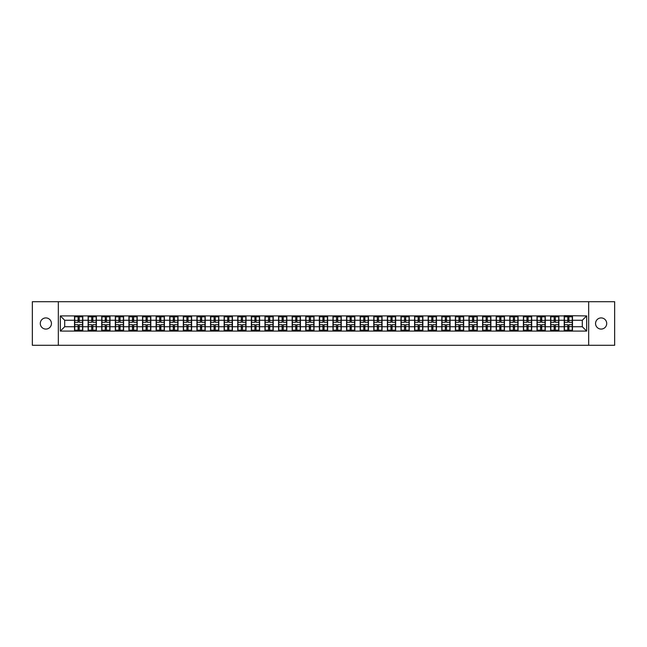 <?xml version="1.0" encoding="UTF-8"?>
<svg xmlns="http://www.w3.org/2000/svg" width="647" height="647" viewBox="0 0 647 647"><rect width="100%" height="100%" fill="white"/><g stroke="black" fill="none" stroke-linecap="round" stroke-linejoin="round"><path stroke-width="0.97" d="M601.136 329.08A5.58 5.58 0 0 1 595.555 323.5A5.58 5.58 0 0 1 601.136 317.92A5.58 5.58 0 0 1 606.716 323.5A5.58 5.58 0 0 1 601.136 329.08M45.864 329.08A5.58 5.58 0 0 1 40.284 323.5A5.58 5.58 0 0 1 45.864 317.92A5.58 5.58 0 0 1 51.445 323.5A5.58 5.58 0 0 1 45.864 329.08M588.665 345.296L614.65 345.296L614.65 301.704L588.665 301.704L588.665 345.296L58.335 345.296L58.335 301.704L32.35 301.704L32.35 345.296L58.335 345.296M588.665 301.704L58.335 301.704M582.3 326.727L582.3 320.273L572.49 320.273L572.49 326.727L582.3 326.727L586.659 331.086L586.659 315.914L564.208 315.655L564.208 320.273L558.887 320.273L558.887 326.727L564.208 326.727L564.208 320.273M586.659 331.086L60.341 331.086L60.341 315.914L74.51 315.914L74.51 320.273L64.7 320.273L64.7 326.727L74.51 326.727L74.51 320.273M564.208 315.914L74.51 315.914M564.208 326.727L564.208 331.086M558.887 326.727L558.887 331.086M558.887 315.914L558.887 320.273M545.284 326.727L550.605 326.727L550.605 320.273L545.284 320.273L545.284 331.086M550.605 326.727L550.605 331.086M550.605 315.914L550.605 320.273M545.284 315.914L545.284 320.273M531.68 326.727L537.002 326.727L537.002 320.273L531.68 320.273L531.68 331.086M537.002 326.727L537.002 331.086M537.002 315.914L537.002 320.273M531.68 315.914L531.68 320.273M518.077 326.727L523.399 326.727L523.399 320.273L518.077 320.273L518.077 331.086M523.399 326.727L523.399 331.086M523.399 315.914L523.399 320.273M518.077 315.914L518.077 320.273M504.474 326.727L509.796 326.727L509.796 320.273L504.474 320.273L504.474 331.086M509.796 326.727L509.796 331.086M509.796 315.914L509.796 320.273M504.474 315.914L504.474 320.273M490.871 326.727L496.192 326.727L496.192 320.273L490.871 320.273L490.871 331.086M496.192 326.727L496.192 331.086M496.192 315.914L496.192 320.273M490.871 315.914L490.871 320.273M477.268 326.727L482.589 326.727L482.589 320.273L477.268 320.273L477.268 331.086M482.589 326.727L482.589 331.086M482.589 315.914L482.589 320.273M477.268 315.914L477.268 320.273M463.673 326.727L468.986 326.727L468.986 320.273L463.673 320.273L463.673 331.086M468.986 326.727L468.986 331.086M468.986 315.914L468.986 320.273M463.673 315.914L463.673 320.273M450.069 326.727L455.383 326.727L455.383 320.273L450.069 320.273L450.069 331.086M455.383 326.727L455.383 331.086M455.383 315.914L455.383 320.273M450.069 315.914L450.069 320.273M436.466 326.727L441.78 326.727L441.78 320.273L436.466 320.273L436.466 331.086M441.78 326.727L441.78 331.086M441.78 315.914L441.78 320.273M436.466 315.914L436.466 320.273M422.863 326.727L428.177 326.727L428.177 320.273L422.863 320.273L422.863 331.086M428.177 326.727L428.177 331.086M428.177 315.914L428.177 320.273M422.863 315.914L422.863 320.273M409.26 326.727L414.573 326.727L414.573 320.273L409.26 320.273L409.26 331.086M414.573 326.727L414.573 331.086M414.573 315.914L414.573 320.273M409.26 315.914L409.26 320.273M395.657 326.727L400.978 326.727L400.978 320.273L395.657 320.273L395.657 331.086M400.978 326.727L400.978 331.086M400.978 315.914L400.978 320.273M395.657 315.914L395.657 320.273M382.053 326.727L387.375 326.727L387.375 320.273L382.053 320.273L382.053 331.086M387.375 326.727L387.375 331.086M387.375 315.914L387.375 320.273M382.053 315.914L382.053 320.273M368.45 326.727L373.772 326.727L373.772 320.273L368.45 320.273L368.45 331.086M373.772 326.727L373.772 331.086M373.772 315.914L373.772 320.273M368.45 315.914L368.45 320.273M354.847 326.727L360.169 326.727L360.169 320.273L354.847 320.273L354.847 331.086M360.169 326.727L360.169 331.086M360.169 315.914L360.169 320.273M354.847 315.914L354.847 320.273M341.244 326.727L346.566 326.727L346.566 320.273L341.244 320.273L341.244 331.086M346.566 326.727L346.566 331.086M346.566 315.914L346.566 320.273M341.244 315.914L341.244 320.273M327.641 326.727L332.962 326.727L332.962 320.273L327.641 320.273L327.641 331.086M332.962 326.727L332.962 331.086M332.962 315.914L332.962 320.273M327.641 315.914L327.641 320.273M314.038 326.727L319.359 326.727L319.359 320.273L314.038 320.273L314.038 331.086M319.359 326.727L319.359 331.086M319.359 315.914L319.359 320.273M314.038 315.914L314.038 320.273M300.434 326.727L305.756 326.727L305.756 320.273L300.434 320.273L300.434 331.086M305.756 326.727L305.756 331.086M305.756 315.914L305.756 320.273M300.434 315.914L300.434 320.273M286.831 326.727L292.153 326.727L292.153 320.273L286.831 320.273L286.831 331.086M292.153 326.727L292.153 331.086M292.153 315.914L292.153 320.273M286.831 315.914L286.831 320.273M273.228 326.727L278.55 326.727L278.55 320.273L273.228 320.273L273.228 331.086M278.55 326.727L278.55 331.086M278.55 315.914L278.55 320.273M273.228 315.914L273.228 320.273M259.625 326.727L264.947 326.727L264.947 320.273L259.625 320.273L259.625 331.086M264.947 326.727L264.947 331.086M264.947 315.914L264.947 320.273M259.625 315.914L259.625 320.273M246.022 326.727L251.343 326.727L251.343 320.273L246.022 320.273L246.022 331.086M251.343 326.727L251.343 331.086M251.343 315.914L251.343 320.273M246.022 315.914L246.022 320.273M232.427 326.727L237.74 326.727L237.74 320.273L232.427 320.273L232.427 331.086M237.74 326.727L237.74 331.086M237.74 315.914L237.74 320.273M232.427 315.914L232.427 320.273M218.823 326.727L224.137 326.727L224.137 320.273L218.823 320.273L218.823 331.086M224.137 326.727L224.137 331.086M224.137 315.914L224.137 320.273M218.823 315.914L218.823 320.273M205.22 326.727L210.534 326.727L210.534 320.273L205.22 320.273L205.22 331.086M210.534 326.727L210.534 331.086M210.534 315.914L210.534 320.273M205.22 315.914L205.22 320.273M191.617 326.727L196.931 326.727L196.931 320.273L191.617 320.273L191.617 331.086M196.931 326.727L196.931 331.086M196.931 315.914L196.931 320.273M191.617 315.914L191.617 320.273M178.014 326.727L183.327 326.727L183.327 320.273L178.014 320.273L178.014 331.086M183.327 326.727L183.327 331.086M183.327 315.914L183.327 320.273M178.014 315.914L178.014 320.273M164.411 326.727L169.732 326.727L169.732 320.273L164.411 320.273L164.411 331.086M169.732 326.727L169.732 331.086M169.732 315.914L169.732 320.273M164.411 315.914L164.411 320.273M150.808 326.727L156.129 326.727L156.129 320.273L150.808 320.273L150.808 331.086M156.129 326.727L156.129 331.086M156.129 315.914L156.129 320.273M150.808 315.914L150.808 320.273M137.204 326.727L142.526 326.727L142.526 320.273L137.204 320.273L137.204 331.086M142.526 326.727L142.526 331.086M142.526 315.914L142.526 320.273M137.204 315.914L137.204 320.273M123.601 326.727L128.923 326.727L128.923 320.273L123.601 320.273L123.601 331.086M128.923 326.727L128.923 331.086M128.923 315.914L128.923 320.273M123.601 315.914L123.601 320.273M109.998 326.727L115.32 326.727L115.32 320.273L109.998 320.273L109.998 331.086M115.32 326.727L115.32 331.086M115.32 315.914L115.32 320.273M109.998 315.914L109.998 320.273M96.395 326.727L101.716 326.727L101.716 320.273L96.395 320.273L96.395 331.086M101.716 326.727L101.716 331.086M101.716 315.914L101.716 320.273M96.395 315.914L96.395 320.273M82.792 326.727L88.113 326.727L88.113 320.273L82.792 320.273L82.792 331.086M88.113 326.727L88.113 331.086M88.113 315.914L88.113 320.273M82.792 315.914L82.792 320.273M74.51 326.727L74.51 331.086M64.7 326.727L60.341 331.086M60.341 315.914L64.7 320.273M572.49 326.727L572.49 331.086M572.49 315.914L572.49 320.273M586.659 315.914L582.3 320.273M74.728 320.411L78.085 320.411L78.085 315.873L74.728 315.873L74.728 324.681L78.085 324.681L78.085 326.589L79.217 326.581L79.217 324.681L82.573 324.681L82.573 315.873L79.217 315.873L79.217 316.828L82.573 316.828M78.085 319.149L79.217 319.149M79.217 316.957L78.085 316.957M74.728 322.319L78.085 322.319L78.085 320.411L79.217 320.419L79.217 322.319L82.573 322.319M74.728 316.828L78.085 316.828M78.085 330.043L79.217 330.043M78.085 327.851L79.217 327.851M74.728 331.127L78.085 331.127L78.085 330.172L74.728 330.172L74.728 331.127M74.728 324.681L74.728 326.589L78.085 326.589L78.085 330.172M74.728 326.589L74.728 330.172M82.573 324.681L82.573 331.127L79.217 331.127L79.217 330.172L82.573 330.172M82.573 326.589L79.217 326.589L79.217 330.172M82.573 320.411L79.217 320.411L79.217 316.828M88.332 320.411L91.688 320.411L91.688 315.873L88.332 315.873L88.332 324.681L91.688 324.681L91.688 326.589L92.82 326.581L92.82 324.681L96.177 324.681L96.177 315.873L92.82 315.873L92.82 316.828L96.177 316.828M91.688 319.149L92.82 319.149M92.82 316.957L91.688 316.957M88.332 322.319L91.688 322.319L91.688 320.411L92.82 320.419L92.82 322.319L96.177 322.319M88.332 316.828L91.688 316.828M91.688 330.043L92.82 330.043M91.688 327.851L92.82 327.851M88.332 331.127L91.688 331.127L91.688 330.172L88.332 330.172L88.332 331.127M88.332 324.681L88.332 326.589L91.688 326.589L91.688 330.172M88.332 326.589L88.332 330.172M96.177 324.681L96.177 331.127L92.82 331.127L92.82 330.172L96.177 330.172M96.177 326.589L92.82 326.589L92.82 330.172M96.177 320.411L92.82 320.411L92.82 316.828M101.935 320.411L105.291 320.411L105.291 315.873L101.935 315.873L101.935 324.681L105.291 324.681L105.291 326.589L106.423 326.581L106.423 324.681L109.78 324.681L109.78 315.873L106.423 315.873L106.423 316.828L109.78 316.828M105.291 319.149L106.423 319.149M106.423 316.957L105.291 316.957M101.935 322.319L105.291 322.319L105.291 320.411L106.423 320.419L106.423 322.319L109.78 322.319M101.935 316.828L105.291 316.828M105.291 330.043L106.423 330.043M105.291 327.851L106.423 327.851M101.935 331.127L105.291 331.127L105.291 330.172L101.935 330.172L101.935 331.127M101.935 324.681L101.935 326.589L105.291 326.589L105.291 330.172M101.935 326.589L101.935 330.172M109.78 324.681L109.78 331.127L106.423 331.127L106.423 330.172L109.78 330.172M109.78 326.589L106.423 326.589L106.423 330.172M109.78 320.411L106.423 320.411L106.423 316.828M115.538 320.411L118.894 320.411L118.894 315.873L115.538 315.873L115.538 324.681L118.894 324.681L118.894 326.589L120.027 326.581L120.027 324.681L123.383 324.681L123.383 315.873L120.027 315.873L120.027 316.828L123.383 316.828M118.894 319.149L120.027 319.149M120.027 316.957L118.894 316.957M115.538 322.319L118.894 322.319L118.894 320.411L120.027 320.419L120.027 322.319L123.383 322.319M115.538 316.828L118.894 316.828M118.894 330.043L120.027 330.043M118.894 327.851L120.027 327.851M115.538 331.127L118.894 331.127L118.894 330.172L115.538 330.172L115.538 331.127M115.538 324.681L115.538 326.589L118.894 326.589L118.894 330.172M115.538 326.589L115.538 330.172M123.383 324.681L123.383 331.127L120.027 331.127L120.027 330.172L123.383 330.172M123.383 326.589L120.027 326.589L120.027 330.172M123.383 320.411L120.027 320.411L120.027 316.828M129.141 320.411L132.498 320.411L132.498 315.873L129.141 315.873L129.141 324.681L132.498 324.681L132.498 326.589L133.63 326.581L133.63 324.681L136.986 324.681L136.986 315.873L133.63 315.873L133.63 316.828L136.986 316.828M132.498 319.149L133.63 319.149M133.63 316.957L132.498 316.957M129.141 322.319L132.498 322.319L132.498 320.411L133.63 320.419L133.63 322.319L136.986 322.319M129.141 316.828L132.498 316.828M132.498 330.043L133.63 330.043M132.498 327.851L133.63 327.851M129.141 331.127L132.498 331.127L132.498 330.172L129.141 330.172L129.141 331.127M129.141 324.681L129.141 326.589L132.498 326.589L132.498 330.172M129.141 326.589L129.141 330.172M136.986 324.681L136.986 331.127L133.63 331.127L133.63 330.172L136.986 330.172M136.986 326.589L133.63 326.589L133.63 330.172M136.986 320.411L133.63 320.411L133.63 316.828M142.744 320.411L146.101 320.411L146.101 315.873L142.744 315.873L142.744 324.681L146.101 324.681L146.101 326.589L147.233 326.581L147.233 324.681L150.589 324.681L150.589 315.873L147.233 315.873L147.233 316.828L150.589 316.828M146.101 319.149L147.233 319.149M147.233 316.957L146.101 316.957M142.744 322.319L146.101 322.319L146.101 320.411L147.233 320.419L147.233 322.319L150.589 322.319M142.744 316.828L146.101 316.828M146.101 330.043L147.233 330.043M146.101 327.851L147.233 327.851M142.744 331.127L146.101 331.127L146.101 330.172L142.744 330.172L142.744 331.127M142.744 324.681L142.744 326.589L146.101 326.589L146.101 330.172M142.744 326.589L142.744 330.172M150.589 324.681L150.589 331.127L147.233 331.127L147.233 330.172L150.589 330.172M150.589 326.589L147.233 326.589L147.233 330.172M150.589 320.411L147.233 320.411L147.233 316.828M156.348 320.411L159.704 320.411L159.704 315.873L156.348 315.873L156.348 324.681L159.704 324.681L159.704 326.589L160.836 326.581L160.836 324.681L164.192 324.681L164.192 315.873L160.836 315.873L160.836 316.828L164.192 316.828M159.704 319.149L160.836 319.149M160.836 316.957L159.704 316.957M156.348 322.319L159.704 322.319L159.704 320.411L160.836 320.419L160.836 322.319L164.192 322.319M156.348 316.828L159.704 316.828M159.704 330.043L160.836 330.043M159.704 327.851L160.836 327.851M156.348 331.127L159.704 331.127L159.704 330.172L156.348 330.172L156.348 331.127M156.348 324.681L156.348 326.589L159.704 326.589L159.704 330.172M156.348 326.589L156.348 330.172M164.192 324.681L164.192 331.127L160.836 331.127L160.836 330.172L164.192 330.172M164.192 326.589L160.836 326.589L160.836 330.172M164.192 320.411L160.836 320.411L160.836 316.828M169.943 320.411L173.307 320.411L173.307 315.873L169.943 315.873L169.943 324.681L173.307 324.681L173.307 326.589L174.439 326.581L174.439 324.681L177.796 324.681L177.796 315.873L174.439 315.873L174.439 316.828L177.796 316.828M173.307 319.149L174.439 319.149M174.439 316.957L173.307 316.957M169.943 322.319L173.307 322.319L173.307 320.411L174.439 320.419L174.439 322.319L177.796 322.319M169.943 316.828L173.307 316.828M173.307 330.043L174.439 330.043M173.307 327.851L174.439 327.851M169.943 331.127L173.307 331.127L173.307 330.172L169.943 330.172L169.943 331.127M169.943 324.681L169.943 326.589L173.307 326.589L173.307 330.172M169.943 326.589L169.943 330.172M177.796 324.681L177.796 331.127L174.439 331.127L174.439 330.172L177.796 330.172M177.796 326.589L174.439 326.589L174.439 330.172M177.796 320.411L174.439 320.411L174.439 316.828M183.546 320.411L186.91 320.411L186.91 315.873L183.546 315.873L183.546 324.681L186.91 324.681L186.91 326.589L188.042 326.581L188.042 324.681L191.399 324.681L191.399 315.873L188.042 315.873L188.042 316.828L191.399 316.828M186.91 319.149L188.042 319.149M188.042 316.957L186.91 316.957M183.546 322.319L186.91 322.319L186.91 320.411L188.042 320.419L188.042 322.319L191.399 322.319M183.546 316.828L186.91 316.828M186.91 330.043L188.042 330.043M186.91 327.851L188.042 327.851M183.546 331.127L186.91 331.127L186.91 330.172L183.546 330.172L183.546 331.127M183.546 324.681L183.546 326.589L186.91 326.589L186.91 330.172M183.546 326.589L183.546 330.172M191.399 324.681L191.399 331.127L188.042 331.127L188.042 330.172L191.399 330.172M191.399 326.589L188.042 326.589L188.042 330.172M191.399 320.411L188.042 320.411L188.042 316.828M197.149 320.411L200.505 320.411L200.505 315.873L197.149 315.873L197.149 324.681L200.505 324.681L200.505 326.589L201.646 326.581L201.646 324.681L205.002 324.681L205.002 315.873L201.646 315.873L201.646 316.828L205.002 316.828M200.505 319.149L201.646 319.149M201.646 316.957L200.505 316.957M197.149 322.319L200.505 322.319L200.505 320.411L201.646 320.419L201.646 322.319L205.002 322.319M197.149 316.828L200.505 316.828M200.505 330.043L201.646 330.043M200.505 327.851L201.646 327.851M197.149 331.127L200.505 331.127L200.505 330.172L197.149 330.172L197.149 331.127M197.149 324.681L197.149 326.589L200.505 326.589L200.505 330.172M197.149 326.589L197.149 330.172M205.002 324.681L205.002 331.127L201.646 331.127L201.646 330.172L205.002 330.172M205.002 326.589L201.646 326.589L201.646 330.172M205.002 320.411L201.646 320.411L201.646 316.828M210.752 320.411L214.108 320.411L214.108 315.873L210.752 315.873L210.752 324.681L214.108 324.681L214.108 326.589L215.249 326.581L215.249 324.681L218.605 324.681L218.605 315.873L215.249 315.873L215.249 316.828L218.605 316.828M214.108 319.149L215.249 319.149M215.249 316.957L214.108 316.957M210.752 322.319L214.108 322.319L214.108 320.411L215.249 320.419L215.249 322.319L218.605 322.319M210.752 316.828L214.108 316.828M214.108 330.043L215.249 330.043M214.108 327.851L215.249 327.851M210.752 331.127L214.108 331.127L214.108 330.172L210.752 330.172L210.752 331.127M210.752 324.681L210.752 326.589L214.108 326.589L214.108 330.172M210.752 326.589L210.752 330.172M218.605 324.681L218.605 331.127L215.249 331.127L215.249 330.172L218.605 330.172M218.605 326.589L215.249 326.589L215.249 330.172M218.605 320.411L215.249 320.411L215.249 316.828M224.355 320.411L227.712 320.411L227.712 315.873L224.355 315.873L224.355 324.681L227.712 324.681L227.712 326.589L228.844 326.581L228.844 324.681L232.208 324.681L232.208 315.873L228.844 315.873L228.844 316.828L232.208 316.828M227.712 319.149L228.844 319.149M228.844 316.957L227.712 316.957M224.355 322.319L227.712 322.319L227.712 320.411L228.844 320.419L228.844 322.319L232.208 322.319M224.355 316.828L227.712 316.828M227.712 330.043L228.844 330.043M227.712 327.851L228.844 327.851M224.355 331.127L227.712 331.127L227.712 330.172L224.355 330.172L224.355 331.127M224.355 324.681L224.355 326.589L227.712 326.589L227.712 330.172M224.355 326.589L224.355 330.172M232.208 324.681L232.208 331.127L228.844 331.127L228.844 330.172L232.208 330.172M232.208 326.589L228.844 326.589L228.844 330.172M232.208 320.411L228.844 320.411L228.844 316.828M237.959 320.411L241.315 320.411L241.315 315.873L237.959 315.873L237.959 324.681L241.315 324.681L241.315 326.589L242.447 326.581L242.447 324.681L245.811 324.681L245.811 315.873L242.447 315.873L242.447 316.828L245.811 316.828M241.315 319.149L242.447 319.149M242.447 316.957L241.315 316.957M237.959 322.319L241.315 322.319L241.315 320.411L242.447 320.419L242.447 322.319L245.811 322.319M237.959 316.828L241.315 316.828M241.315 330.043L242.447 330.043M241.315 327.851L242.447 327.851M237.959 331.127L241.315 331.127L241.315 330.172L237.959 330.172L237.959 331.127M237.959 324.681L237.959 326.589L241.315 326.589L241.315 330.172M237.959 326.589L237.959 330.172M245.811 324.681L245.811 331.127L242.447 331.127L242.447 330.172L245.811 330.172M245.811 326.589L242.447 326.589L242.447 330.172M245.811 320.411L242.447 320.411L242.447 316.828M251.562 320.411L254.918 320.411L254.918 315.873L251.562 315.873L251.562 324.681L254.918 324.681L254.918 326.589L256.05 326.581L256.05 324.681L259.407 324.681L259.407 315.873L256.05 315.873L256.05 316.828L259.407 316.828M254.918 319.149L256.05 319.149M256.05 316.957L254.918 316.957M251.562 322.319L254.918 322.319L254.918 320.411L256.05 320.419L256.05 322.319L259.407 322.319M251.562 316.828L254.918 316.828M254.918 330.043L256.05 330.043M254.918 327.851L256.05 327.851M251.562 331.127L254.918 331.127L254.918 330.172L251.562 330.172L251.562 331.127M251.562 324.681L251.562 326.589L254.918 326.589L254.918 330.172M251.562 326.589L251.562 330.172M259.407 324.681L259.407 331.127L256.05 331.127L256.05 330.172L259.407 330.172M259.407 326.589L256.05 326.589L256.05 330.172M259.407 320.411L256.05 320.411L256.05 316.828M265.165 320.411L268.521 320.411L268.521 315.873L265.165 315.873L265.165 324.681L268.521 324.681L268.521 326.589L269.653 326.581L269.653 324.681L273.01 324.681L273.01 315.873L269.653 315.873L269.653 316.828L273.01 316.828M268.521 319.149L269.653 319.149M269.653 316.957L268.521 316.957M265.165 322.319L268.521 322.319L268.521 320.411L269.653 320.419L269.653 322.319L273.01 322.319M265.165 316.828L268.521 316.828M268.521 330.043L269.653 330.043M268.521 327.851L269.653 327.851M265.165 331.127L268.521 331.127L268.521 330.172L265.165 330.172L265.165 331.127M265.165 324.681L265.165 326.589L268.521 326.589L268.521 330.172M265.165 326.589L265.165 330.172M273.01 324.681L273.01 331.127L269.653 331.127L269.653 330.172L273.01 330.172M273.01 326.589L269.653 326.589L269.653 330.172M273.01 320.411L269.653 320.411L269.653 316.828M278.768 320.411L282.124 320.411L282.124 315.873L278.768 315.873L278.768 324.681L282.124 324.681L282.124 326.589L283.257 326.581L283.257 324.681L286.613 324.681L286.613 315.873L283.257 315.873L283.257 316.828L286.613 316.828M282.124 319.149L283.257 319.149M283.257 316.957L282.124 316.957M278.768 322.319L282.124 322.319L282.124 320.411L283.257 320.419L283.257 322.319L286.613 322.319M278.768 316.828L282.124 316.828M282.124 330.043L283.257 330.043M282.124 327.851L283.257 327.851M278.768 331.127L282.124 331.127L282.124 330.172L278.768 330.172L278.768 331.127M278.768 324.681L278.768 326.589L282.124 326.589L282.124 330.172M278.768 326.589L278.768 330.172M286.613 324.681L286.613 331.127L283.257 331.127L283.257 330.172L286.613 330.172M286.613 326.589L283.257 326.589L283.257 330.172M286.613 320.411L283.257 320.411L283.257 316.828M292.371 320.411L295.728 320.411L295.728 315.873L292.371 315.873L292.371 324.681L295.728 324.681L295.728 326.589L296.86 326.581L296.86 324.681L300.216 324.681L300.216 315.873L296.86 315.873L296.86 316.828L300.216 316.828M295.728 319.149L296.86 319.149M296.86 316.957L295.728 316.957M292.371 322.319L295.728 322.319L295.728 320.411L296.86 320.419L296.86 322.319L300.216 322.319M292.371 316.828L295.728 316.828M295.728 330.043L296.86 330.043M295.728 327.851L296.86 327.851M292.371 331.127L295.728 331.127L295.728 330.172L292.371 330.172L292.371 331.127M292.371 324.681L292.371 326.589L295.728 326.589L295.728 330.172M292.371 326.589L292.371 330.172M300.216 324.681L300.216 331.127L296.86 331.127L296.86 330.172L300.216 330.172M300.216 326.589L296.86 326.589L296.86 330.172M300.216 320.411L296.86 320.411L296.86 316.828M305.974 320.411L309.331 320.411L309.331 315.873L305.974 315.873L305.974 324.681L309.331 324.681L309.331 326.589L310.463 326.581L310.463 324.681L313.819 324.681L313.819 315.873L310.463 315.873L310.463 316.828L313.819 316.828M309.331 319.149L310.463 319.149M310.463 316.957L309.331 316.957M305.974 322.319L309.331 322.319L309.331 320.411L310.463 320.419L310.463 322.319L313.819 322.319M305.974 316.828L309.331 316.828M309.331 330.043L310.463 330.043M309.331 327.851L310.463 327.851M305.974 331.127L309.331 331.127L309.331 330.172L305.974 330.172L305.974 331.127M305.974 324.681L305.974 326.589L309.331 326.589L309.331 330.172M305.974 326.589L305.974 330.172M313.819 324.681L313.819 331.127L310.463 331.127L310.463 330.172L313.819 330.172M313.819 326.589L310.463 326.589L310.463 330.172M313.819 320.411L310.463 320.411L310.463 316.828M319.578 320.411L322.934 320.411L322.934 315.873L319.578 315.873L319.578 324.681L322.934 324.681L322.934 326.589L324.066 326.581L324.066 324.681L327.422 324.681L327.422 315.873L324.066 315.873L324.066 316.828L327.422 316.828M322.934 319.149L324.066 319.149M324.066 316.957L322.934 316.957M319.578 322.319L322.934 322.319L322.934 320.411L324.066 320.419L324.066 322.319L327.422 322.319M319.578 316.828L322.934 316.828M322.934 330.043L324.066 330.043M322.934 327.851L324.066 327.851M319.578 331.127L322.934 331.127L322.934 330.172L319.578 330.172L319.578 331.127M319.578 324.681L319.578 326.589L322.934 326.589L322.934 330.172M319.578 326.589L319.578 330.172M327.422 324.681L327.422 331.127L324.066 331.127L324.066 330.172L327.422 330.172M327.422 326.589L324.066 326.589L324.066 330.172M327.422 320.411L324.066 320.411L324.066 316.828M333.181 320.411L336.537 320.411L336.537 315.873L333.181 315.873L333.181 324.681L336.537 324.681L336.537 326.589L337.669 326.581L337.669 324.681L341.026 324.681L341.026 315.873L337.669 315.873L337.669 316.828L341.026 316.828M336.537 319.149L337.669 319.149M337.669 316.957L336.537 316.957M333.181 322.319L336.537 322.319L336.537 320.411L337.669 320.419L337.669 322.319L341.026 322.319M333.181 316.828L336.537 316.828M336.537 330.043L337.669 330.043M336.537 327.851L337.669 327.851M333.181 331.127L336.537 331.127L336.537 330.172L333.181 330.172L333.181 331.127M333.181 324.681L333.181 326.589L336.537 326.589L336.537 330.172M333.181 326.589L333.181 330.172M341.026 324.681L341.026 331.127L337.669 331.127L337.669 330.172L341.026 330.172M341.026 326.589L337.669 326.589L337.669 330.172M341.026 320.411L337.669 320.411L337.669 316.828M346.784 320.411L350.14 320.411L350.14 315.873L346.784 315.873L346.784 324.681L350.14 324.681L350.14 326.589L351.272 326.581L351.272 324.681L354.629 324.681L354.629 315.873L351.272 315.873L351.272 316.828L354.629 316.828M350.14 319.149L351.272 319.149M351.272 316.957L350.14 316.957M346.784 322.319L350.14 322.319L350.14 320.411L351.272 320.419L351.272 322.319L354.629 322.319M346.784 316.828L350.14 316.828M350.14 330.043L351.272 330.043M350.14 327.851L351.272 327.851M346.784 331.127L350.14 331.127L350.14 330.172L346.784 330.172L346.784 331.127M346.784 324.681L346.784 326.589L350.14 326.589L350.14 330.172M346.784 326.589L346.784 330.172M354.629 324.681L354.629 331.127L351.272 331.127L351.272 330.172L354.629 330.172M354.629 326.589L351.272 326.589L351.272 330.172M354.629 320.411L351.272 320.411L351.272 316.828M360.387 320.411L363.743 320.411L363.743 315.873L360.387 315.873L360.387 324.681L363.743 324.681L363.743 326.589L364.876 326.581L364.876 324.681L368.232 324.681L368.232 315.873L364.876 315.873L364.876 316.828L368.232 316.828M363.743 319.149L364.876 319.149M364.876 316.957L363.743 316.957M360.387 322.319L363.743 322.319L363.743 320.411L364.876 320.419L364.876 322.319L368.232 322.319M360.387 316.828L363.743 316.828M363.743 330.043L364.876 330.043M363.743 327.851L364.876 327.851M360.387 331.127L363.743 331.127L363.743 330.172L360.387 330.172L360.387 331.127M360.387 324.681L360.387 326.589L363.743 326.589L363.743 330.172M360.387 326.589L360.387 330.172M368.232 324.681L368.232 331.127L364.876 331.127L364.876 330.172L368.232 330.172M368.232 326.589L364.876 326.589L364.876 330.172M368.232 320.411L364.876 320.411L364.876 316.828M373.99 320.411L377.347 320.411L377.347 315.873L373.99 315.873L373.99 324.681L377.347 324.681L377.347 326.589L378.479 326.581L378.479 324.681L381.835 324.681L381.835 315.873L378.479 315.873L378.479 316.828L381.835 316.828M377.347 319.149L378.479 319.149M378.479 316.957L377.347 316.957M373.99 322.319L377.347 322.319L377.347 320.411L378.479 320.419L378.479 322.319L381.835 322.319M373.99 316.828L377.347 316.828M377.347 330.043L378.479 330.043M377.347 327.851L378.479 327.851M373.99 331.127L377.347 331.127L377.347 330.172L373.99 330.172L373.99 331.127M373.99 324.681L373.99 326.589L377.347 326.589L377.347 330.172M373.99 326.589L373.99 330.172M381.835 324.681L381.835 331.127L378.479 331.127L378.479 330.172L381.835 330.172M381.835 326.589L378.479 326.589L378.479 330.172M381.835 320.411L378.479 320.411L378.479 316.828M387.593 320.411L390.95 320.411L390.95 315.873L387.593 315.873L387.593 324.681L390.95 324.681L390.95 326.589L392.082 326.581L392.082 324.681L395.438 324.681L395.438 315.873L392.082 315.873L392.082 316.828L395.438 316.828M390.95 319.149L392.082 319.149M392.082 316.957L390.95 316.957M387.593 322.319L390.95 322.319L390.95 320.411L392.082 320.419L392.082 322.319L395.438 322.319M387.593 316.828L390.95 316.828M390.95 330.043L392.082 330.043M390.95 327.851L392.082 327.851M387.593 331.127L390.95 331.127L390.95 330.172L387.593 330.172L387.593 331.127M387.593 324.681L387.593 326.589L390.95 326.589L390.95 330.172M387.593 326.589L387.593 330.172M395.438 324.681L395.438 331.127L392.082 331.127L392.082 330.172L395.438 330.172M395.438 326.589L392.082 326.589L392.082 330.172M395.438 320.411L392.082 320.411L392.082 316.828M401.189 320.411L404.553 320.411L404.553 315.873L401.189 315.873L401.189 324.681L404.553 324.681L404.553 326.589L405.685 326.581L405.685 324.681L409.041 324.681L409.041 315.873L405.685 315.873L405.685 316.828L409.041 316.828M404.553 319.149L405.685 319.149M405.685 316.957L404.553 316.957M401.189 322.319L404.553 322.319L404.553 320.411L405.685 320.419L405.685 322.319L409.041 322.319M401.189 316.828L404.553 316.828M404.553 330.043L405.685 330.043M404.553 327.851L405.685 327.851M401.189 331.127L404.553 331.127L404.553 330.172L401.189 330.172L401.189 331.127M401.189 324.681L401.189 326.589L404.553 326.589L404.553 330.172M401.189 326.589L401.189 330.172M409.041 324.681L409.041 331.127L405.685 331.127L405.685 330.172L409.041 330.172M409.041 326.589L405.685 326.589L405.685 330.172M409.041 320.411L405.685 320.411L405.685 316.828M414.792 320.411L418.156 320.411L418.156 315.873L414.792 315.873L414.792 324.681L418.156 324.681L418.156 326.589L419.288 326.581L419.288 324.681L422.645 324.681L422.645 315.873L419.288 315.873L419.288 316.828L422.645 316.828M418.156 319.149L419.288 319.149M419.288 316.957L418.156 316.957M414.792 322.319L418.156 322.319L418.156 320.411L419.288 320.419L419.288 322.319L422.645 322.319M414.792 316.828L418.156 316.828M418.156 330.043L419.288 330.043M418.156 327.851L419.288 327.851M414.792 331.127L418.156 331.127L418.156 330.172L414.792 330.172L414.792 331.127M414.792 324.681L414.792 326.589L418.156 326.589L418.156 330.172M414.792 326.589L414.792 330.172M422.645 324.681L422.645 331.127L419.288 331.127L419.288 330.172L422.645 330.172M422.645 326.589L419.288 326.589L419.288 330.172M422.645 320.411L419.288 320.411L419.288 316.828M428.395 320.411L431.751 320.411L431.751 315.873L428.395 315.873L428.395 324.681L431.751 324.681L431.751 326.589L432.892 326.581L432.892 324.681L436.248 324.681L436.248 315.873L432.892 315.873L432.892 316.828L436.248 316.828M431.751 319.149L432.892 319.149M432.892 316.957L431.751 316.957M428.395 322.319L431.751 322.319L431.751 320.411L432.892 320.419L432.892 322.319L436.248 322.319M428.395 316.828L431.751 316.828M431.751 330.043L432.892 330.043M431.751 327.851L432.892 327.851M428.395 331.127L431.751 331.127L431.751 330.172L428.395 330.172L428.395 331.127M428.395 324.681L428.395 326.589L431.751 326.589L431.751 330.172M428.395 326.589L428.395 330.172M436.248 324.681L436.248 331.127L432.892 331.127L432.892 330.172L436.248 330.172M436.248 326.589L432.892 326.589L432.892 330.172M436.248 320.411L432.892 320.411L432.892 316.828M441.998 320.411L445.354 320.411L445.354 315.873L441.998 315.873L441.998 324.681L445.354 324.681L445.354 326.589L446.495 326.581L446.495 324.681L449.851 324.681L449.851 315.873L446.495 315.873L446.495 316.828L449.851 316.828M445.354 319.149L446.495 319.149M446.495 316.957L445.354 316.957M441.998 322.319L445.354 322.319L445.354 320.411L446.495 320.419L446.495 322.319L449.851 322.319M441.998 316.828L445.354 316.828M445.354 330.043L446.495 330.043M445.354 327.851L446.495 327.851M441.998 331.127L445.354 331.127L445.354 330.172L441.998 330.172L441.998 331.127M441.998 324.681L441.998 326.589L445.354 326.589L445.354 330.172M441.998 326.589L441.998 330.172M449.851 324.681L449.851 331.127L446.495 331.127L446.495 330.172L449.851 330.172M449.851 326.589L446.495 326.589L446.495 330.172M449.851 320.411L446.495 320.411L446.495 316.828M455.601 320.411L458.958 320.411L458.958 315.873L455.601 315.873L455.601 324.681L458.958 324.681L458.958 326.589L460.09 326.581L460.09 324.681L463.454 324.681L463.454 315.873L460.09 315.873L460.09 316.828L463.454 316.828M458.958 319.149L460.09 319.149M460.09 316.957L458.958 316.957M455.601 322.319L458.958 322.319L458.958 320.411L460.09 320.419L460.09 322.319L463.454 322.319M455.601 316.828L458.958 316.828M458.958 330.043L460.09 330.043M458.958 327.851L460.09 327.851M455.601 331.127L458.958 331.127L458.958 330.172L455.601 330.172L455.601 331.127M455.601 324.681L455.601 326.589L458.958 326.589L458.958 330.172M455.601 326.589L455.601 330.172M463.454 324.681L463.454 331.127L460.09 331.127L460.09 330.172L463.454 330.172M463.454 326.589L460.09 326.589L460.09 330.172M463.454 320.411L460.09 320.411L460.09 316.828M469.204 320.411L472.561 320.411L472.561 315.873L469.204 315.873L469.204 324.681L472.561 324.681L472.561 326.589L473.693 326.581L473.693 324.681L477.057 324.681L477.057 315.873L473.693 315.873L473.693 316.828L477.057 316.828M472.561 319.149L473.693 319.149M473.693 316.957L472.561 316.957M469.204 322.319L472.561 322.319L472.561 320.411L473.693 320.419L473.693 322.319L477.057 322.319M469.204 316.828L472.561 316.828M472.561 330.043L473.693 330.043M472.561 327.851L473.693 327.851M469.204 331.127L472.561 331.127L472.561 330.172L469.204 330.172L469.204 331.127M469.204 324.681L469.204 326.589L472.561 326.589L472.561 330.172M469.204 326.589L469.204 330.172M477.057 324.681L477.057 331.127L473.693 331.127L473.693 330.172L477.057 330.172M477.057 326.589L473.693 326.589L473.693 330.172M477.057 320.411L473.693 320.411L473.693 316.828M482.808 320.411L486.164 320.411L486.164 315.873L482.808 315.873L482.808 324.681L486.164 324.681L486.164 326.589L487.296 326.581L487.296 324.681L490.652 324.681L490.652 315.873L487.296 315.873L487.296 316.828L490.652 316.828M486.164 319.149L487.296 319.149M487.296 316.957L486.164 316.957M482.808 322.319L486.164 322.319L486.164 320.411L487.296 320.419L487.296 322.319L490.652 322.319M482.808 316.828L486.164 316.828M486.164 330.043L487.296 330.043M486.164 327.851L487.296 327.851M482.808 331.127L486.164 331.127L486.164 330.172L482.808 330.172L482.808 331.127M482.808 324.681L482.808 326.589L486.164 326.589L486.164 330.172M482.808 326.589L482.808 330.172M490.652 324.681L490.652 331.127L487.296 331.127L487.296 330.172L490.652 330.172M490.652 326.589L487.296 326.589L487.296 330.172M490.652 320.411L487.296 320.411L487.296 316.828M496.411 320.411L499.767 320.411L499.767 315.873L496.411 315.873L496.411 324.681L499.767 324.681L499.767 326.589L500.899 326.581L500.899 324.681L504.256 324.681L504.256 315.873L500.899 315.873L500.899 316.828L504.256 316.828M499.767 319.149L500.899 319.149M500.899 316.957L499.767 316.957M496.411 322.319L499.767 322.319L499.767 320.411L500.899 320.419L500.899 322.319L504.256 322.319M496.411 316.828L499.767 316.828M499.767 330.043L500.899 330.043M499.767 327.851L500.899 327.851M496.411 331.127L499.767 331.127L499.767 330.172L496.411 330.172L496.411 331.127M496.411 324.681L496.411 326.589L499.767 326.589L499.767 330.172M496.411 326.589L496.411 330.172M504.256 324.681L504.256 331.127L500.899 331.127L500.899 330.172L504.256 330.172M504.256 326.589L500.899 326.589L500.899 330.172M504.256 320.411L500.899 320.411L500.899 316.828M510.014 320.411L513.37 320.411L513.37 315.873L510.014 315.873L510.014 324.681L513.37 324.681L513.37 326.589L514.502 326.581L514.502 324.681L517.859 324.681L517.859 315.873L514.502 315.873L514.502 316.828L517.859 316.828M513.37 319.149L514.502 319.149M514.502 316.957L513.37 316.957M510.014 322.319L513.37 322.319L513.37 320.411L514.502 320.419L514.502 322.319L517.859 322.319M510.014 316.828L513.37 316.828M513.37 330.043L514.502 330.043M513.37 327.851L514.502 327.851M510.014 331.127L513.37 331.127L513.37 330.172L510.014 330.172L510.014 331.127M510.014 324.681L510.014 326.589L513.37 326.589L513.37 330.172M510.014 326.589L510.014 330.172M517.859 324.681L517.859 331.127L514.502 331.127L514.502 330.172L517.859 330.172M517.859 326.589L514.502 326.589L514.502 330.172M517.859 320.411L514.502 320.411L514.502 316.828M523.617 320.411L526.973 320.411L526.973 315.873L523.617 315.873L523.617 324.681L526.973 324.681L526.973 326.589L528.106 326.581L528.106 324.681L531.462 324.681L531.462 315.873L528.106 315.873L528.106 316.828L531.462 316.828M526.973 319.149L528.106 319.149M528.106 316.957L526.973 316.957M523.617 322.319L526.973 322.319L526.973 320.411L528.106 320.419L528.106 322.319L531.462 322.319M523.617 316.828L526.973 316.828M526.973 330.043L528.106 330.043M526.973 327.851L528.106 327.851M523.617 331.127L526.973 331.127L526.973 330.172L523.617 330.172L523.617 331.127M523.617 324.681L523.617 326.589L526.973 326.589L526.973 330.172M523.617 326.589L523.617 330.172M531.462 324.681L531.462 331.127L528.106 331.127L528.106 330.172L531.462 330.172M531.462 326.589L528.106 326.589L528.106 330.172M531.462 320.411L528.106 320.411L528.106 316.828M537.22 320.411L540.577 320.411L540.577 315.873L537.22 315.873L537.22 324.681L540.577 324.681L540.577 326.589L541.709 326.581L541.709 324.681L545.065 324.681L545.065 315.873L541.709 315.873L541.709 316.828L545.065 316.828M540.577 319.149L541.709 319.149M541.709 316.957L540.577 316.957M537.22 322.319L540.577 322.319L540.577 320.411L541.709 320.419L541.709 322.319L545.065 322.319M537.22 316.828L540.577 316.828M540.577 330.043L541.709 330.043M540.577 327.851L541.709 327.851M537.22 331.127L540.577 331.127L540.577 330.172L537.22 330.172L537.22 331.127M537.22 324.681L537.22 326.589L540.577 326.589L540.577 330.172M537.22 326.589L537.22 330.172M545.065 324.681L545.065 331.127L541.709 331.127L541.709 330.172L545.065 330.172M545.065 326.589L541.709 326.589L541.709 330.172M545.065 320.411L541.709 320.411L541.709 316.828M550.823 320.411L554.18 320.411L554.18 315.873L550.823 315.873L550.823 324.681L554.18 324.681L554.18 326.589L555.312 326.581L555.312 324.681L558.668 324.681L558.668 315.873L555.312 315.873L555.312 316.828L558.668 316.828M554.18 319.149L555.312 319.149M555.312 316.957L554.18 316.957M550.823 322.319L554.18 322.319L554.18 320.411L555.312 320.419L555.312 322.319L558.668 322.319M550.823 316.828L554.18 316.828M554.18 330.043L555.312 330.043M554.18 327.851L555.312 327.851M550.823 331.127L554.18 331.127L554.18 330.172L550.823 330.172L550.823 331.127M550.823 324.681L550.823 326.589L554.18 326.589L554.18 330.172M550.823 326.589L550.823 330.172M558.668 324.681L558.668 331.127L555.312 331.127L555.312 330.172L558.668 330.172M558.668 326.589L555.312 326.589L555.312 330.172M558.668 320.411L555.312 320.411L555.312 316.828M564.427 320.411L567.783 320.411L567.783 315.873L564.427 315.873L564.427 324.681L567.783 324.681L567.783 326.589L568.915 326.581L568.915 324.681L572.271 324.681L572.271 315.873L568.915 315.873L568.915 316.828L572.271 316.828M567.783 319.149L568.915 319.149M568.915 316.957L567.783 316.957M564.427 322.319L567.783 322.319L567.783 320.411L568.915 320.419L568.915 322.319L572.271 322.319M564.427 316.828L567.783 316.828M567.783 330.043L568.915 330.043M567.783 327.851L568.915 327.851M564.427 331.127L567.783 331.127L567.783 330.172L564.427 330.172L564.427 331.127M564.427 324.681L564.427 326.589L567.783 326.589L567.783 330.172M564.427 326.589L564.427 330.172M572.271 324.681L572.271 331.127L568.915 331.127L568.915 330.172L572.271 330.172M572.271 326.589L568.915 326.589L568.915 330.172M572.271 320.411L568.915 320.411L568.915 316.828"/></g></svg>
